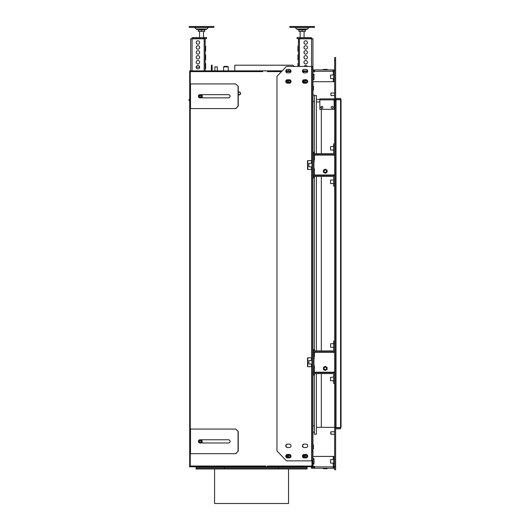 <?xml version="1.0" encoding="UTF-8"?>
<svg xmlns="http://www.w3.org/2000/svg" width="530" height="530" viewBox="0 0 530 530"><rect width="100%" height="100%" fill="white"/><g stroke="black" fill="none" stroke-linecap="round" stroke-linejoin="round"><path stroke-width="0.79" d="M238.242 92.591A1.232 1.192 90 0 1 240.309 93.426A1.232 1.192 90 0 1 238.242 94.267M312.945 466.771L312.21 466.771L312.21 466.029L267.451 466.029L267.451 466.771L265.954 466.771L265.954 466.029L189.694 466.029L189.694 71.61L262.688 71.61L262.688 70.874L267.643 70.874L267.643 71.61L271.731 71.61L271.731 70.874L267.643 70.874M267.451 70.874L267.451 71.61L281.496 71.61M267.451 466.771L267.643 466.029L271.671 466.029L271.671 466.771L267.643 466.771M311.951 466.029L311.951 460.855M312.144 466.029L312.144 460.855M307.619 71.61L302.776 71.61M290.957 71.61L286.107 71.61M211.384 70.821L212.126 70.821L212.126 65.203L211.384 65.203L211.338 70.874M262.688 70.874L189.694 70.874L189.694 71.61M282.212 70.874L271.731 70.874M307.672 70.874L302.723 70.874M291.003 70.874L286.054 70.874M262.688 71.61L261.257 71.61L261.257 70.874M276.686 71.61L276.686 70.874M190.429 71.61L190.429 70.874M276.494 71.61L276.494 70.874M294.15 66.436L292.918 65.203L234.803 65.203L234.803 70.874L282.258 70.821M307.261 66.436A1.722 1.722 0 0 0 304.14 66.436M307.426 57.313A1.722 1.722 0 0 0 305.697 55.59A1.722 1.722 0 0 0 303.975 57.313A1.722 1.722 0 0 0 305.697 59.042A1.722 1.722 0 0 0 307.426 57.313M307.426 42.526A1.722 1.722 0 0 0 305.697 40.797A1.722 1.722 0 0 0 303.975 42.526A1.722 1.722 0 0 0 305.697 44.248A1.722 1.722 0 0 0 307.426 42.526M307.426 47.455A1.722 1.722 0 0 0 305.697 45.726A1.722 1.722 0 0 0 303.975 47.455A1.722 1.722 0 0 0 305.697 49.177A1.722 1.722 0 0 0 307.426 47.455M307.426 52.384A1.722 1.722 0 0 0 305.697 50.661A1.722 1.722 0 0 0 303.975 52.384A1.722 1.722 0 0 0 305.697 54.106A1.722 1.722 0 0 0 307.426 52.384M307.426 62.242A1.722 1.722 0 0 0 305.697 60.519A1.722 1.722 0 0 0 303.975 62.242A1.722 1.722 0 0 0 305.697 63.971A1.722 1.722 0 0 0 307.426 62.242M299.437 38.822L299.437 41.294L298.45 41.294L298.45 38.822L312.945 38.822L312.945 76.293L311.958 76.293L311.958 66.436L312.945 66.436M298.45 46.223L297.959 46.223L297.959 51.152L298.45 51.152M298.45 54.848L297.959 54.848L297.959 59.777L298.45 59.777M298.45 63.474L297.959 63.474L297.959 66.436M298.45 41.294L298.45 66.436M299.437 41.294L299.437 66.436M196.199 67.177A1.722 1.722 0 0 1 197.922 65.448A1.722 1.722 0 0 1 199.651 67.177A1.722 1.722 0 0 1 197.922 68.9A1.722 1.722 0 0 1 196.199 67.177L199.651 67.177M196.199 57.313A1.722 1.722 0 0 1 197.922 55.59A1.722 1.722 0 0 1 199.651 57.313A1.722 1.722 0 0 1 197.922 59.042A1.722 1.722 0 0 1 196.199 57.313M196.199 42.526A1.722 1.722 0 0 1 197.922 40.797A1.722 1.722 0 0 1 199.651 42.526A1.722 1.722 0 0 1 197.922 44.248A1.722 1.722 0 0 1 196.199 42.526M196.199 47.455A1.722 1.722 0 0 1 197.922 45.726A1.722 1.722 0 0 1 199.651 47.455A1.722 1.722 0 0 1 197.922 49.177A1.722 1.722 0 0 1 196.199 47.455M196.199 52.384A1.722 1.722 0 0 1 197.922 50.661A1.722 1.722 0 0 1 199.651 52.384A1.722 1.722 0 0 1 197.922 54.106A1.722 1.722 0 0 1 196.199 52.384M196.199 62.242A1.722 1.722 0 0 1 197.922 60.519A1.722 1.722 0 0 1 199.651 62.242A1.722 1.722 0 0 1 197.922 63.971A1.722 1.722 0 0 1 196.199 62.242M190.674 70.874L190.674 38.822L205.17 38.822L205.17 41.294L204.182 41.294L204.182 38.822M205.17 63.474L205.666 63.474L205.666 68.41L205.17 68.41M205.17 54.848L205.666 54.848L205.666 59.777L205.17 59.777M205.17 46.223L205.666 46.223L205.666 51.152L205.17 51.152M205.17 70.874L205.17 41.294M204.182 70.874L204.182 41.294M223.66 66.879L224.177 66.382L227.681 66.382L228.198 66.879L223.66 66.879L223.561 70.821M223.196 70.874L228.662 70.874M312.945 90.027L313.442 90.054L313.442 88.126L312.972 88.126L312.945 90.027M312.972 88.126L312.972 86.204L313.442 86.204L313.442 88.126M214.835 66.899L217.3 66.899L214.835 66.899L214.835 70.874M217.3 66.899L217.3 70.874M288.79 69.39L288.79 70.874M312.21 466.771L271.671 466.771M266.212 466.771L189.442 466.771L189.694 466.029M276.686 466.771L276.686 466.029L276.435 466.771M190.429 466.771L190.429 466.029M261.191 466.029L261.191 466.771M312.945 460.855L311.958 460.855L311.958 450.99L312.945 450.99L312.945 466.029L312.21 466.029L312.21 460.855M189.694 100.455L188.952 100.455L188.952 99.713L189.694 99.713M313.442 446.803L313.442 444.882L312.945 444.902L312.972 448.725L313.442 448.725L313.442 446.803L312.972 446.803M312.21 463.637L312.157 460.855M200.671 442.49A1.232 1.192 90 0 1 200.671 440.264M199.565 442.444A1.232 1.192 -90 0 0 201.314 441.695A1.232 1.192 -90 0 0 200.161 440.145A1.232 1.192 -90 0 0 199.565 442.444M201.513 439.973A2.127 2.054 90 0 1 201.811 440.443M201.811 442.318A2.127 2.054 90 0 1 201.513 442.782M201.831 442.981L201.831 439.774M201.354 442.981L201.87 442.676L201.87 440.085L201.354 439.774M201.181 439.774L201.811 440.158L201.811 442.603L201.181 442.981M200.671 97.374A1.232 1.192 90 0 1 200.671 95.148M199.565 95.195A1.232 1.192 -90 0 0 200.161 97.493A1.232 1.192 -90 0 0 201.314 95.943A1.232 1.192 -90 0 0 199.565 95.195M201.513 94.857A2.127 2.054 90 0 1 201.811 95.327M201.811 97.202A2.127 2.054 90 0 1 201.513 97.666M201.831 97.864L201.831 94.658M201.354 97.864L201.87 97.56L201.87 94.969L201.354 94.658M202.109 94.824L202.228 97.699L202.208 94.837M201.181 94.658L201.811 95.036L201.811 97.487L201.181 97.864M306.154 457.284A1.232 1.192 90 0 1 306.154 455.058M304.611 456.787A1.232 1.192 -90 0 0 305.644 457.403A1.232 1.192 -90 0 0 306.678 455.555A1.232 1.192 -90 0 0 305.644 454.939A1.232 1.192 -90 0 0 304.611 456.787M303.604 457.092L303.087 456.171L303.604 455.25A2.127 2.054 90 0 0 303.604 457.092L303.756 457.37A2.127 2.054 90 0 0 304.246 457.893M303.604 455.25L303.756 454.972A2.127 2.054 90 0 1 304.246 454.449M304.478 457.893A2.107 2.034 90 0 1 304.478 454.442M307.499 455.959A2.127 2.054 90 0 1 307.499 456.376M306.85 457.668L307.685 456.171L306.85 454.674M302.709 456.217L303.505 457.642M303.505 454.7L302.709 456.125M303.756 454.972L304.028 454.482M303.087 456.171L303.783 454.554M306.744 454.614L307.612 456.171L306.744 457.728M303.783 457.781L302.882 456.171M304.028 457.86L303.756 457.37M303.597 454.641L302.749 456.171L303.597 457.695M304.372 457.893A1.722 1.669 90 0 1 302.709 456.171L302.749 456.171M289.486 457.284A1.232 1.192 90 0 1 289.486 455.058M287.942 456.787A1.232 1.192 -90 0 0 288.976 457.403A1.232 1.192 -90 0 0 290.009 455.555A1.232 1.192 -90 0 0 288.976 454.939A1.232 1.192 -90 0 0 287.942 456.787M286.935 457.092L286.419 456.171L286.935 455.25A2.127 2.054 90 0 0 286.935 457.092L287.088 457.37A2.127 2.054 90 0 0 287.578 457.893M286.935 455.25L287.088 454.972A2.127 2.054 90 0 1 287.578 454.449M287.81 457.893A2.107 2.034 90 0 1 287.81 454.442M290.831 455.959A2.127 2.054 90 0 1 290.831 456.376M290.182 457.668L291.016 456.171L290.182 454.674M286.041 456.217L286.836 457.642M286.836 454.7L286.041 456.125M287.088 454.972L287.359 454.482M286.419 456.171L287.114 454.554M290.076 454.614L290.944 456.171L290.076 457.728M287.114 457.781L286.22 456.171M287.359 457.86L287.088 457.37M286.929 454.641L286.081 456.171L286.929 457.695M287.704 457.893A1.722 1.669 90 0 1 286.041 456.171L286.081 456.171M305.644 82.707A1.232 1.192 -90 0 0 306.837 81.474A1.232 1.192 -90 0 0 305.644 80.242A1.232 1.192 -90 0 0 304.452 81.474A1.232 1.192 -90 0 0 305.644 82.707M304.246 83.19A2.127 2.054 90 0 1 303.756 82.667L303.604 82.395A2.127 2.054 90 0 1 303.604 80.547L303.756 80.275A2.127 2.054 90 0 1 304.246 79.752M304.478 83.197A2.107 2.034 90 0 1 304.478 79.745M307.499 81.262A2.127 2.054 90 0 1 307.499 81.68M306.85 82.971L307.685 81.474L306.85 79.977M302.709 81.514L303.505 82.945M303.505 80.004L302.709 81.428M306.154 82.587A1.232 1.192 90 0 1 306.154 80.361M304.028 83.164L303.756 82.667M303.604 82.395L303.087 81.474L303.604 80.547M303.756 80.275L304.028 79.785M303.783 83.084L302.882 81.474L303.783 79.858M306.744 79.917L307.612 81.474L306.744 83.024M304.372 83.197A1.722 1.669 90 0 1 302.709 81.474L303.597 82.998M302.749 81.474L303.597 79.944M288.976 82.707A1.232 1.192 -90 0 0 290.168 81.474A1.232 1.192 -90 0 0 288.976 80.242A1.232 1.192 -90 0 0 287.783 81.474A1.232 1.192 -90 0 0 288.976 82.707M287.578 83.19A2.127 2.054 90 0 1 287.088 82.667L286.935 82.395A2.127 2.054 90 0 1 286.935 80.547L287.088 80.275A2.127 2.054 90 0 1 287.578 79.752M287.81 83.197A2.107 2.034 90 0 1 287.81 79.745M290.831 81.262A2.127 2.054 90 0 1 290.831 81.68M290.182 82.971L291.016 81.474L290.182 79.977M286.041 81.514L286.836 82.945M286.836 80.004L286.041 81.428M289.486 82.587A1.232 1.192 90 0 1 289.486 80.361M287.359 83.164L287.088 82.667M286.935 82.395L286.419 81.474L286.935 80.547M287.088 80.275L287.359 79.785M287.114 83.084L286.22 81.474L287.114 79.858M290.076 79.917L290.944 81.474L290.076 83.024M287.704 83.197A1.722 1.669 90 0 1 286.041 81.474L286.929 82.998M286.081 81.474L286.929 79.944M238.242 94.585A1.471 1.418 -90 0 0 240.534 93.426A1.471 1.418 -90 0 0 238.242 92.273M230.073 96.261A1.603 1.55 90 0 1 228.529 97.864L199.956 97.864A1.603 1.55 90 0 1 198.406 96.261A1.603 1.55 90 0 1 199.956 94.658L228.529 94.658A1.603 1.55 90 0 1 230.073 96.261M235.671 108.59L238.049 106.126L235.863 108.59L189.694 108.59M235.671 83.939L238.242 86.403L235.671 83.939L190.429 83.939L190.429 86.403L189.694 86.403M189.694 83.939L190.429 83.939M189.694 106.126L190.429 106.126L190.429 86.403M190.429 106.126L190.429 108.59M200.148 97.864A1.603 1.55 90 0 1 198.598 96.261A1.603 1.55 90 0 1 200.148 94.658M238.242 106.126L238.242 86.403M238.049 106.126L238.049 86.403M230.073 441.377A1.603 1.55 90 0 1 228.529 442.981L199.956 442.981A1.603 1.55 90 0 1 198.406 441.377A1.603 1.55 90 0 1 199.956 439.774L228.529 439.774A1.603 1.55 90 0 1 230.073 441.377M235.671 453.707L238.049 451.242L235.863 453.707L189.694 453.707M235.671 429.055L238.242 431.519L235.671 429.055L190.429 429.055L190.429 431.519L189.694 431.519M189.694 429.055L190.429 429.055M189.694 451.242L190.429 451.242L190.429 431.519M190.429 451.242L190.429 453.707M200.148 442.981A1.603 1.55 90 0 1 198.598 441.377A1.603 1.55 90 0 1 200.148 439.774M238.242 451.242L238.242 431.519M238.049 451.242L238.049 431.519M299.536 38.822L310.235 38.822M310.944 38.822A0.397 0.397 0 0 0 310.58 38.577L310.58 37.59A1.378 1.378 0 0 1 311.951 38.822M310.481 38.577L297.072 38.577L297.072 37.59L310.481 37.59M307.327 38.577L307.327 37.59M299.536 38.577L299.536 37.59M305.797 37.59L298.403 37.59M204.09 38.822L193.39 38.822M191.668 38.822A1.378 1.378 0 0 1 193.046 37.59L193.046 38.577A0.397 0.397 0 0 0 192.675 38.822M193.139 37.59L206.554 37.59L206.554 38.577L204.09 38.577L204.09 37.59M193.139 38.577L204.09 38.577M196.299 38.577L196.299 37.59M197.823 37.59L205.223 37.59M199.552 31.429L199.552 37.345M199.552 46.879L199.552 48.031M199.552 51.807L199.552 52.96M203.494 31.429L203.494 37.345M203.494 29.952L203.494 29.461L205.878 29.461A1.378 1.378 0 0 0 206.859 29.051L196.186 29.051A1.378 1.378 0 0 0 197.167 29.461L199.552 29.461L199.552 29.952M205.878 29.461L197.167 29.461A1.378 1.378 0 0 1 196.186 29.051L194.669 27.534A0.49 0.49 0 0 0 194.318 27.388L194.318 27.388M206.859 29.051L208.383 27.534A0.49 0.49 0 0 1 208.727 27.388M213.848 26.5L189.197 26.5L189.197 27.388L213.848 27.388L213.848 26.5M198.319 29.952L204.726 29.952L204.726 31.429L198.319 31.429L198.319 29.952M201.526 29.952L201.526 31.429M300.126 29.461L306.459 29.461A1.378 1.378 0 0 0 307.433 29.051L296.767 29.051A1.378 1.378 0 0 0 297.741 29.461L300.126 29.461L297.741 29.461L300.126 29.461L300.126 29.952M294.892 27.388L294.892 27.388A0.49 0.49 0 0 1 295.243 27.534L296.767 29.051A1.378 1.378 0 0 0 297.741 29.461L306.459 29.461M300.126 31.429L300.126 37.345M304.074 31.429L304.074 37.345M304.074 46.879L304.074 48.031M304.074 51.807L304.074 52.96M304.074 29.461L304.074 29.952M307.433 29.051L308.957 27.534A0.49 0.49 0 0 1 309.308 27.388M314.423 26.5L289.777 26.5L289.777 27.388L314.423 27.388L314.423 26.5M298.894 29.952L305.306 29.952L305.306 31.429L298.894 31.429L298.894 29.952M302.1 29.952L302.1 31.429M314.423 95.771A0.742 0.742 0 0 0 313.687 95.029A0.742 0.742 0 0 0 312.945 95.771A0.742 0.742 0 0 1 313.687 95.029A0.742 0.742 0 0 1 314.423 95.771M314.423 431.519A0.742 0.742 0 0 1 313.687 432.261A0.742 0.742 0 0 1 312.945 431.519A0.742 0.742 0 0 0 313.687 432.261A0.742 0.742 0 0 0 314.423 431.519A0.742 0.742 0 0 1 313.687 432.261A0.742 0.742 0 0 1 312.945 431.519M319.848 99.468L316.397 99.468L316.397 95.526L314.423 95.526L314.423 153.7M314.423 159.861L314.423 154.687M314.423 170.216L314.423 168.739L314.423 170.216L313.932 170.216M314.423 176.377L314.423 350.906M314.423 357.074L314.423 351.893M314.423 367.423L314.423 365.945L314.423 367.423L313.932 367.423M314.423 373.59L314.423 434.229L316.397 434.229L316.397 373.59M316.397 99.468L316.397 153.7M316.397 176.377L316.397 350.906M307.029 466.771L307.029 467.758L196.1 467.758L196.1 466.771M224.7 467.758L224.7 466.771M278.429 466.771L278.429 467.758M335.623 466.599L335.623 427.823L334.642 427.823L334.642 466.599L335.623 466.599L335.623 469.726L334.642 469.726L334.642 466.599M335.623 429.201A0.397 0.397 0 0 1 336.02 428.81L340.558 428.81L340.558 427.823L336.02 427.823A1.378 1.378 0 0 0 335.623 427.876M330.694 432.997L330.912 434.229L334.642 434.229L330.912 434.229L330.912 431.764L334.642 431.764L330.912 431.764L330.694 432.997M340.558 427.326L341.048 427.326L341.048 99.468L334.642 99.468L334.642 57.558L335.623 57.558L335.623 60.692L334.642 60.692M335.623 99.468L335.623 60.692M340.558 99.468L340.558 98.481L336.02 98.481A0.397 0.397 0 0 1 335.623 98.09M336.02 99.468A1.378 1.378 0 0 1 335.623 99.408M330.912 95.526L330.912 93.061L330.912 95.526L334.642 95.526M335.623 427.577L340.558 427.577L340.558 99.713L335.623 99.713L335.623 427.577L334.642 427.577L334.642 99.713L335.623 99.713M313.979 459.377L313.979 464.061L313.932 459.377M323.346 468.275L323.346 468.739L327.195 468.739L327.169 468.248L323.373 468.248M334.642 468.248L314.33 468.248A1.378 1.378 0 0 1 312.945 466.87L312.945 466.029M313.932 464.061L313.932 458.635M314.423 467.261L314.33 467.261A0.397 0.397 0 0 1 313.932 466.87L313.932 466.274M334.642 458.881L333.655 458.881L333.655 456.416L312.945 456.416M333.158 468.248L333.655 463.81L334.642 463.81M312.945 458.635L313.979 458.635L313.979 464.061L312.945 464.061M312.945 466.274L314.423 466.274L314.423 468.248M313.979 464.061L313.979 458.635M314.33 468.248L311.468 468.248L311.468 467.261L313.005 467.261M334.642 467.261L333.158 467.261M313.932 458.881L312.945 458.881M313.932 463.81L312.945 463.81M334.642 466.274L333.655 466.274M333.655 456.416L334.642 456.416M333.655 458.881L333.655 463.81M330.548 463.068L330.548 459.629L330.548 463.068L333.655 463.141M325.274 468.739L325.274 468.275M313.932 71.861L313.932 71.265A0.397 0.397 0 0 1 314.33 70.874L314.423 70.874M313.932 79.5L313.932 74.074M312.945 74.074L313.979 74.074L313.979 79.5L313.979 74.074L313.979 79.5L312.945 79.5M334.642 74.326L333.655 74.326L333.158 69.887L314.423 69.887L314.423 71.861L312.945 71.861M333.257 78.572L333.257 81.719L312.945 81.719M312.945 69.887L314.423 69.887M333.158 69.887L334.642 69.887M333.158 70.874L334.642 70.874M314.33 69.887A1.378 1.378 0 0 0 312.945 71.265M313.932 74.326L312.945 74.326M313.932 79.255L312.945 79.255M333.257 81.719L333.655 81.719L333.655 79.255L334.642 79.255M333.655 71.861L334.642 71.861M334.642 81.719L333.655 81.719M333.655 74.326L333.655 79.255M330.548 78.506L330.548 75.068L330.548 78.506L333.655 78.586M323.373 69.887L323.346 69.39L327.195 69.39L327.169 69.887L325.274 69.861L325.274 69.39M313.979 79.5L313.979 74.074M313.932 175.39L313.932 154.687M313.932 153.7L313.932 152.223L312.945 152.223M312.945 177.861L313.932 177.861L313.932 176.377M313.932 174.9L314.33 174.9L314.33 170.216M334.642 186.242L333.655 186.242L333.655 176.775A0.397 0.397 0 0 0 333.257 176.377L312.945 176.377M334.642 176.775A1.378 1.378 0 0 0 333.257 175.39L312.945 175.39M334.642 146.306L333.655 146.306L333.655 153.303A0.397 0.397 0 0 1 333.257 153.7L312.945 153.7M334.642 153.303A1.378 1.378 0 0 1 333.257 154.687L312.945 154.687M325.274 173.284L323.472 172.243L323.472 170.163L325.274 169.123L327.07 170.163L327.07 172.243L326.169 172.76A1.802 1.802 0 0 0 326.169 169.646A1.802 1.802 0 0 0 323.472 171.203A1.802 1.802 0 0 0 326.169 172.76L327.07 172.243L327.07 170.163L325.274 169.123L323.472 170.163L323.472 172.243L325.274 173.284M311.468 163.26L311.468 161.339L311.958 161.339M313.932 161.339L314.423 161.339M311.958 168.739L311.468 168.739L311.468 166.824M314.423 168.739L313.932 168.739M314.423 175.39L314.33 174.9M334.642 174.9L333.158 174.9L333.158 175.39M333.158 154.687L333.158 155.177L334.642 155.177M314.33 155.177L313.932 155.177M313.932 159.861L314.33 159.861M313.932 154.806L312.945 154.806M313.932 175.271L312.945 175.271M333.655 146.306L333.655 143.842L334.642 143.842M333.655 183.777L334.642 183.777M330.548 183.519L330.548 180.081L330.548 183.519L333.655 183.599M330.548 149.997L330.548 146.558L330.548 149.997L333.655 150.07M324.042 171.203A1.232 1.232 0 0 0 325.274 172.435A1.232 1.232 0 0 0 326.506 171.203A1.232 1.232 0 0 0 325.274 169.971A1.232 1.232 0 0 0 324.042 171.203M326.732 171.203A1.458 1.458 0 0 0 325.274 169.739A1.458 1.458 0 0 0 323.81 171.203A1.458 1.458 0 0 0 325.274 172.661A1.458 1.458 0 0 0 326.732 171.203M323.552 171.203A1.716 1.716 0 0 1 325.274 169.481A1.716 1.716 0 0 1 326.99 171.203A1.716 1.716 0 0 1 325.274 172.919A1.716 1.716 0 0 1 323.552 171.203M313.932 372.603L313.932 351.893M313.932 350.906L313.932 349.429L312.945 349.429M312.945 375.068L313.932 375.068L313.932 373.59M313.932 372.106L314.33 372.106L314.33 367.423M334.642 383.448L333.655 383.448L333.655 373.981A0.397 0.397 0 0 0 333.257 373.59L312.945 373.59M334.642 373.981A1.378 1.378 0 0 0 333.257 372.603L312.945 372.603M334.642 343.513L333.655 343.513L333.655 350.516A0.397 0.397 0 0 1 333.257 350.906L312.945 350.906M334.642 350.516A1.378 1.378 0 0 1 333.257 351.893L312.945 351.893M325.274 370.49L323.472 369.45L323.472 367.369L325.274 366.336L327.07 367.369L327.07 369.45L326.169 369.973A1.802 1.802 0 0 0 326.169 366.853A1.802 1.802 0 0 0 323.472 368.41A1.802 1.802 0 0 0 326.169 369.973L327.07 369.45L327.07 367.369L325.274 366.336L323.472 367.369L323.472 369.45L325.274 370.49M311.468 360.466L311.468 358.552L311.958 358.552M313.932 358.552L314.423 358.552M311.958 365.945L311.468 365.945L311.468 364.031M314.423 365.945L313.932 365.945M314.423 372.603L314.33 372.106M334.642 372.106L333.158 372.106L333.158 372.603M333.158 351.893L333.158 352.39L334.642 352.39M314.33 352.39L313.932 352.39M313.932 357.074L314.33 357.074M313.932 352.019L312.945 352.019M313.932 372.477L312.945 372.477M333.655 343.513L333.655 341.048L334.642 341.048M333.655 380.984L334.642 380.984M330.548 380.732L330.548 377.294L330.548 380.732L333.655 380.805M330.548 347.203L330.548 343.765L330.548 347.203L333.655 347.283M324.042 368.41A1.232 1.232 0 0 0 325.274 369.642A1.232 1.232 0 0 0 326.506 368.41A1.232 1.232 0 0 0 325.274 367.177A1.232 1.232 0 0 0 324.042 368.41M326.732 368.41A1.458 1.458 0 0 0 325.274 366.952A1.458 1.458 0 0 0 323.81 368.41A1.458 1.458 0 0 0 325.274 369.874A1.458 1.458 0 0 0 326.732 368.41M323.552 368.41A1.716 1.716 0 0 1 325.274 366.694A1.716 1.716 0 0 1 326.99 368.41A1.716 1.716 0 0 1 325.274 370.132A1.716 1.716 0 0 1 323.552 368.41M285.783 445.816A1.722 1.669 -90 0 0 287.452 447.539L289.353 447.539A1.722 1.669 -90 0 0 291.023 445.816A1.722 1.669 -90 0 0 289.353 444.094L287.452 444.094A1.722 1.669 -90 0 0 285.783 445.816M287.704 447.539A1.722 1.669 90 0 1 286.041 445.816A1.722 1.669 90 0 1 287.704 444.094M285.783 456.171A1.722 1.669 -90 0 0 287.452 457.893L289.353 457.893A1.722 1.669 -90 0 0 291.023 456.171A1.722 1.669 -90 0 0 289.353 454.442L287.452 454.442A1.722 1.669 -90 0 0 285.783 456.171M302.451 456.171A1.722 1.669 -90 0 0 304.121 457.893L306.022 457.893A1.722 1.669 -90 0 0 307.691 456.171A1.722 1.669 -90 0 0 306.022 454.442L304.121 454.442A1.722 1.669 -90 0 0 302.451 456.171M302.451 71.119A1.722 1.669 -90 0 0 304.121 72.842L306.022 72.842A1.722 1.669 -90 0 0 307.691 71.119A1.722 1.669 -90 0 0 306.022 69.39L304.121 69.39A1.722 1.669 -90 0 0 302.451 71.119M304.372 72.842A1.722 1.669 90 0 1 302.709 71.119A1.722 1.669 90 0 1 304.372 69.39M285.783 71.119A1.722 1.669 -90 0 0 287.452 72.842L289.353 72.842A1.722 1.669 -90 0 0 291.023 71.119A1.722 1.669 -90 0 0 289.353 69.39L287.452 69.39A1.722 1.669 -90 0 0 285.783 71.119M287.704 72.842A1.722 1.669 90 0 1 286.041 71.119A1.722 1.669 90 0 1 287.704 69.39M285.783 81.474A1.722 1.669 -90 0 0 287.452 83.197L289.353 83.197A1.722 1.669 -90 0 0 291.023 81.474A1.722 1.669 -90 0 0 289.353 79.745L287.452 79.745A1.722 1.669 -90 0 0 285.783 81.474M302.451 81.474A1.722 1.669 -90 0 0 304.121 83.197L306.022 83.197A1.722 1.669 -90 0 0 307.691 81.474A1.722 1.669 -90 0 0 306.022 79.745L304.121 79.745A1.722 1.669 -90 0 0 302.451 81.474M302.451 445.816A1.722 1.669 -90 0 0 304.121 447.539L306.022 447.539A1.722 1.669 -90 0 0 307.691 445.816A1.722 1.669 -90 0 0 306.022 444.094L304.121 444.094A1.722 1.669 -90 0 0 302.451 445.816M304.372 447.539A1.722 1.669 90 0 1 302.709 445.816A1.722 1.669 90 0 1 304.372 444.094M311.958 160.603L307.513 160.603L307.513 169.474L311.958 169.474M311.958 357.81L307.513 357.81L307.513 366.687L311.958 366.687M311.958 460.855L286.498 460.855L276.971 450.99L276.971 76.293L286.498 66.436L311.958 66.436M307.771 160.603L307.771 169.474M307.771 357.81L307.771 366.687M286.041 456.171A1.722 1.669 90 0 1 287.704 454.442M302.709 456.171A1.722 1.669 90 0 1 304.372 454.442M286.041 81.474A1.722 1.669 90 0 1 287.704 79.745M302.709 81.474A1.722 1.669 90 0 1 304.372 79.745M312.945 450.99L312.945 76.293M311.958 450.99L311.958 76.293M308.857 363.971L308.857 360.533L308.857 363.971L311.958 364.044M308.857 166.758L308.857 163.32L308.857 166.758L311.958 166.837M316.397 101.932L319.848 101.932M334.642 99.468L334.145 99.468M322.81 107.358A0.987 0.987 0 0 0 321.823 106.371A0.987 0.987 0 0 0 320.835 107.358A0.987 0.987 0 0 0 321.823 108.339A0.987 0.987 0 0 0 322.81 107.358M333.158 107.358A0.987 0.987 0 0 0 332.177 106.371A0.987 0.987 0 0 0 331.19 107.358A0.987 0.987 0 0 0 332.177 108.339A0.987 0.987 0 0 0 333.158 107.358M334.145 99.859L334.145 98.878L319.848 98.878L319.848 109.326L334.145 109.326L334.145 99.859L319.848 99.859M334.642 427.326L316.397 427.326M341.048 101.932L340.558 101.932M334.642 101.932L334.145 101.932M278.429 468.99L278.429 468.003L307.029 468.003L307.029 468.99L196.1 468.99L196.1 468.003L224.7 468.003L224.7 468.99M278.429 468.003L224.7 468.003M214.59 503.5L214.59 468.99L214.59 503.5L288.539 503.5L288.539 468.99M190.277 466.029L190.277 453.707M190.277 429.055L190.277 108.59M190.277 83.939L190.277 71.61M311.951 366.687L311.951 365.945M311.951 358.552L311.951 357.81M311.951 169.474L311.951 168.739M311.951 161.339L311.951 160.603M286.067 70.821L288.79 70.821M311.567 38.822L311.567 66.436M192.059 38.822L192.059 70.874M202.228 442.815L201.95 439.774L202.228 442.815M190.495 108.59L190.495 83.939M190.495 453.707L190.495 429.055M208.383 27.534L194.669 27.534M308.957 27.534L295.243 27.534M314.423 425.848L312.945 425.848M314.423 101.442L312.945 101.442M336.02 427.577L336.02 99.713M333.257 456.416L333.257 459.563M333.257 463.134L333.257 466.274M333.158 466.87L314.423 466.87M333.257 71.861L333.257 75.002M333.158 71.265L314.423 71.265M323.346 69.861L325.274 69.861M333.158 174.999L314.423 174.999M333.158 155.078L314.423 155.078M333.158 372.206L314.423 372.206M333.158 352.291L314.423 352.291M311.666 460.855L311.666 366.687M311.666 357.81L311.666 169.474M311.666 160.603L311.666 66.436M321.326 106.503L321.326 108.213M321.326 109.326L321.326 153.7M321.326 176.377L321.326 350.906M321.326 373.59L321.326 427.326M228.198 66.879L228.298 70.821M330.912 93.061L334.642 93.061M330.548 459.629L333.655 459.55M330.548 75.068L333.655 74.995M330.548 180.081L333.655 180.008M330.548 146.558L333.655 146.479M330.548 377.294L333.655 377.214M330.548 343.765L333.655 343.692M308.857 360.533L311.958 360.453M308.857 163.32L311.958 163.247"/></g></svg>
